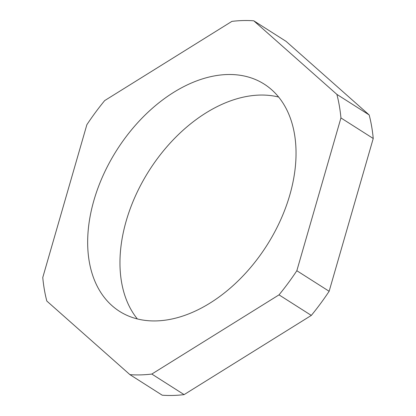 <?xml version="1.0" encoding="UTF-8"?>
<svg xmlns="http://www.w3.org/2000/svg" width="416" height="416" viewBox="0 0 416 416"><rect width="100%" height="100%" fill="white"/><g stroke="black" fill="none" stroke-linecap="round" stroke-linejoin="round"><path stroke-width="0.62" d="M137.379 318.958A134.69 88.894 122.5 0 1 126.225 220.891A134.69 88.894 122.5 0 1 278.621 97.042M93.928 200.33A134.69 88.894 122.5 0 1 264.17 84.094A134.69 88.894 122.5 0 1 289.775 195.109A134.69 88.894 122.5 0 1 119.532 311.345A134.69 88.894 122.5 0 1 93.928 200.33M46.821 301.054A193.658 127.816 122.5 0 1 42.765 277.503L86.861 124.717A193.658 127.816 122.5 0 1 104.686 100.584L231.894 21.382A193.658 127.816 122.5 0 1 253.77 20.8L336.882 94.39A193.658 127.816 122.5 0 1 340.938 117.941L296.837 270.728A193.658 127.816 122.5 0 1 279.016 294.861L151.809 374.057A193.658 127.816 122.5 0 1 129.927 374.644L46.821 301.054M336.882 94.39L369.179 114.946L286.073 41.356L253.77 20.8M369.179 114.946A193.658 127.816 122.5 0 1 373.235 138.497L340.938 117.941M373.235 138.497L329.139 291.283L296.837 270.728M329.139 291.283A193.658 127.816 122.5 0 1 311.314 315.416L279.016 294.861M311.314 315.416L184.106 394.618L151.809 374.057M184.106 394.618A193.658 127.816 122.5 0 1 162.23 395.2L129.927 374.644"/></g></svg>
